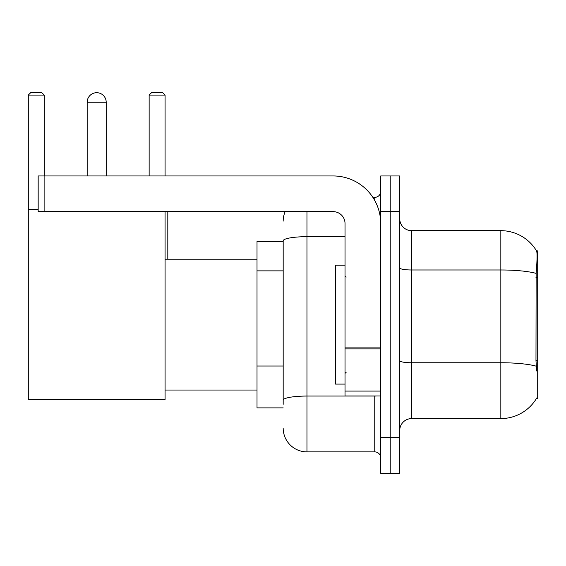<?xml version="1.0" encoding="UTF-8"?>
<svg xmlns="http://www.w3.org/2000/svg" width="566" height="566" viewBox="0 0 566 566"><rect width="100%" height="100%" fill="white"/><g stroke="black" fill="none" stroke-linecap="round" stroke-linejoin="round"><path stroke-width="0.85" d="M536.533 398.365L536.738 398.011A41.629 41.629 0 0 1 500.832 418.585A41.629 41.629 0 0 0 536.533 398.365L537.7 398.365L537.7 250.887L536.618 251.035A41.629 41.629 0 0 0 500.832 230.666A41.629 41.629 0 0 1 536.533 250.887A41.629 41.629 0 0 0 500.832 230.666L411.631 230.666A11.893 11.893 0 0 1 399.738 218.773A11.893 11.893 0 0 0 411.631 230.666L411.631 418.585A11.893 11.893 0 0 0 399.738 430.478M283.177 241.371L257.014 241.371L257.014 407.881L283.177 407.881M390.222 437.617L390.222 473.296L399.738 473.296L399.738 437.617L390.222 437.617L390.222 473.296L380.706 473.296L380.706 437.617L390.222 437.617L390.222 211.642L390.222 437.617M380.706 437.617L380.706 175.955L390.222 175.955L390.222 211.642L390.222 175.955L399.738 175.955L399.738 437.617M536.738 371.013L535.974 360.676L536.144 273.385C537.176 260.445 537.332 253.002 536.618 251.035A41.629 41.629 0 0 0 500.832 230.666L500.832 269.982L411.631 269.982A11.893 2.066 0 0 1 399.738 267.916M536.271 366.188A41.629 7.231 180 0 0 500.832 362.749L500.832 418.585L411.631 418.585M283.177 404.315L283.177 240.812A23.786 4.132 180 0 1 306.963 236.68L345.027 236.68M306.963 211.642L306.963 451.887L374.756 451.887L374.756 395.988M372.867 197.364L374.756 197.364A5.95 5.95 0 0 0 380.706 191.421M380.706 457.837A5.95 5.95 0 0 0 374.756 451.887M283.177 221.15A23.786 23.786 0 0 1 285.165 211.642M306.963 451.887A23.786 23.786 0 0 1 283.177 428.101M345.027 265.157L335.511 265.157L335.511 384.095L345.027 384.095M87.171 102.22A9.516 9.516 0 0 1 96.687 92.704A9.516 9.516 0 0 1 106.203 102.22L87.171 102.22L87.171 175.955M106.203 175.955L106.203 102.22M165.074 211.642L165.074 399.554L28.3 399.554L28.3 95.081L30.677 92.704L41.856 92.704L44.24 95.081L28.3 95.081M44.24 175.955L44.24 95.081M28.3 209.257L38.17 209.257M165.074 95.081L149.141 95.081L151.518 92.704L162.697 92.704L165.074 95.081L165.074 175.955M149.141 95.081L149.141 175.955M167.812 259.214L167.812 211.642M380.706 395.988L345.027 395.988L345.027 347.892L380.706 347.892M380.706 223.535A47.572 47.572 0 0 0 333.133 175.955L44.12 175.955L44.12 211.642L333.133 211.642A11.893 11.893 0 0 1 345.027 223.535L345.027 347.892M44.12 211.642L38.17 211.642L38.17 175.955L44.12 175.955M537.7 277.425L535.974 277.425M537.7 360.676L535.974 360.676M283.177 270.859L257.014 270.859M283.177 366.004L257.014 366.004M536.144 273.385A41.629 7.231 180 0 0 500.832 269.982L500.832 362.749L411.631 362.749A11.893 2.066 -0 0 1 399.738 360.684M399.738 211.642L380.706 211.642M376.822 395.988A5.95 1.033 0 0 1 374.756 396.051L306.963 396.051A23.786 4.132 180 0 0 283.177 400.183M374.756 200.498L374.756 197.364M380.706 348.925L345.027 348.925M345.027 391.078L380.706 391.078M346.215 277.05L345.027 275.861M346.215 372.202L345.027 373.39M165.074 390.045L257.014 390.045M165.074 259.214L257.014 259.214"/></g></svg>
